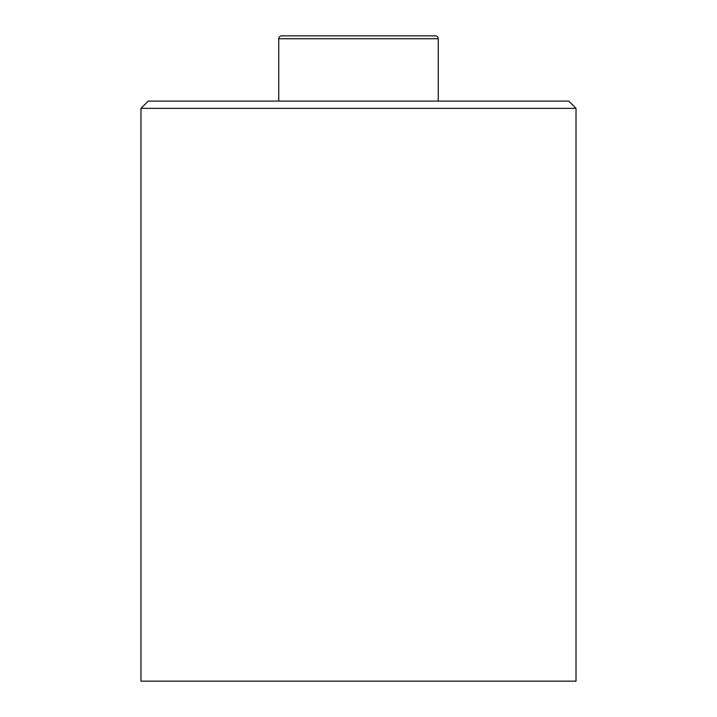 <?xml version="1.0" encoding="UTF-8"?>
<svg xmlns="http://www.w3.org/2000/svg" width="717" height="717" viewBox="0 0 717 717"><rect width="100%" height="100%" fill="white"/><g stroke="black" fill="none" stroke-linecap="round" stroke-linejoin="round"><path stroke-width="1.08" d="M576.02 108.357L568.769 101.106L148.231 101.106L140.98 108.357L576.02 108.357L140.98 108.357L140.98 681.15L576.02 681.15L576.02 108.357L576.02 681.15L140.98 681.15L140.98 108.357L148.231 101.106L568.769 101.106L576.02 108.357M278.743 38.754L438.257 38.754A2.904 2.904 0 0 0 435.353 35.85L281.647 35.85A2.904 2.904 0 0 0 278.743 38.754L278.743 101.106L278.743 38.754L438.257 38.754L438.257 101.106L438.257 38.754A2.904 2.904 0 0 0 435.353 35.85L281.647 35.85"/></g></svg>
